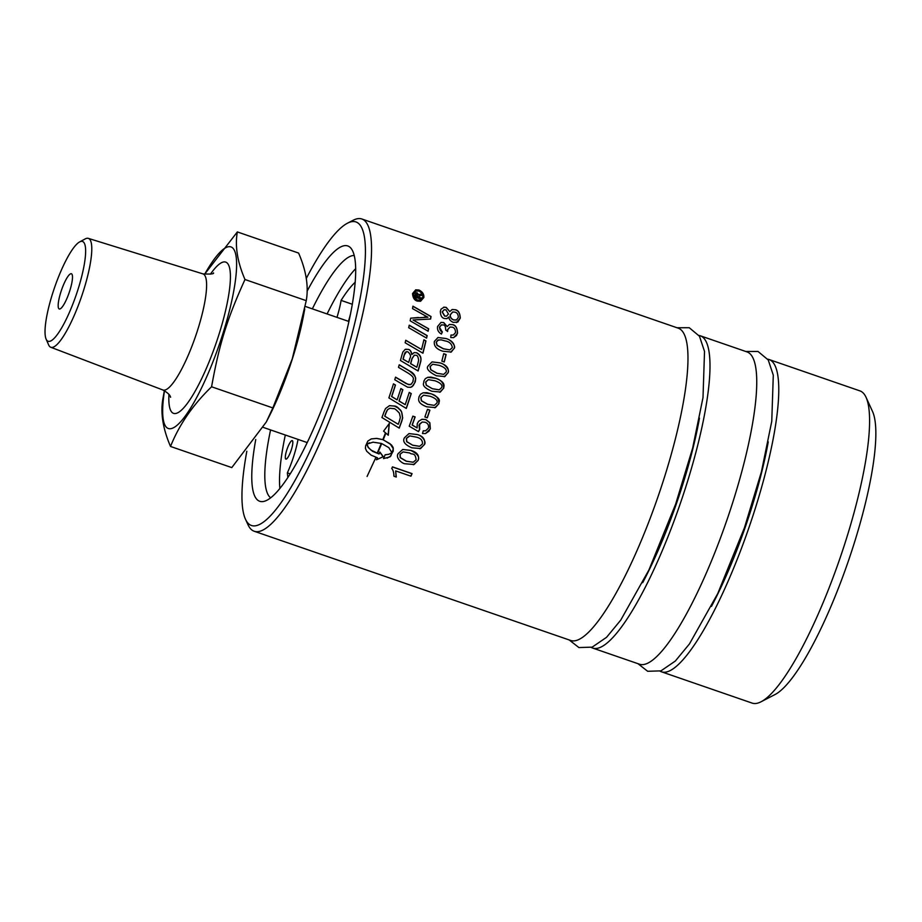 <?xml version="1.0" encoding="UTF-8"?>
<svg xmlns="http://www.w3.org/2000/svg" width="922" height="922" viewBox="0 0 922 922"><rect width="100%" height="100%" fill="white"/><g stroke="black" fill="none" stroke-linecap="round" stroke-linejoin="round"><path stroke-width="1.38" d="M384.716 416.168L398.235 424.304A165.142 35.739 -71 0 0 399.376 421.204L400.355 417.355L399.376 413.137C396.241 409.702 394.328 408.216 393.636 408.665L389.891 408.25L387.321 409.864L385.972 412.71A164.565 35.612 109 0 1 384.716 416.168L398.235 424.304M389.683 408.308L387.321 409.864M389.418 405.68L394.535 406.095L398.223 408.066C398.846 409.887 401.923 408.112 402.545 417.781L401.681 421.1A164.565 35.612 109 0 1 399.111 428.05M402.695 417.735L401.831 421.054A165.142 35.739 109 0 1 399.226 428.119L381.938 417.539A165.142 35.739 -71 0 0 384.094 411.638L385.546 408.515L389.487 405.657L394.674 406.06C396.587 406.129 398.915 408.1 401.646 411.973L402.545 417.781M387.471 409.829L386.122 412.676A165.142 35.739 109 0 1 384.866 416.122M245.402 519.063L248.006 524.756A165.142 35.739 -71 0 0 254.161 531.233A165.142 35.739 -71 0 0 348.977 364.951A165.142 35.739 -71 0 0 361.908 219.01A165.142 35.739 -71 0 0 356.687 218.894A165.142 35.739 -71 0 0 353.08 220.3L347.513 223.182A160.486 34.725 109 0 1 351.017 221.822A160.486 34.725 109 0 1 334.34 391.32A160.486 34.725 109 0 1 245.402 519.063A160.486 34.725 109 0 1 246.831 451.238M398.869 382.169L394.766 379.726A165.142 35.739 -71 0 0 395.561 377.144L408.4 384.624L411.212 384.243L413.068 381.501C412.595 379.173 415.937 378.124 408.181 373.145L398.477 367.359A165.142 35.739 -71 0 0 399.226 364.789L409.575 370.955C414.52 373.387 416.387 377.098 415.188 382.077L412.065 386.733L410.647 387.344L407.57 387.171L398.869 382.169M254.161 531.233L570.591 640.433A165.142 35.739 -71 0 0 665.407 474.162A165.142 35.739 -71 0 0 678.338 328.209L361.908 219.01M417.366 301.102C414.531 300.411 412.906 297.91 412.526 293.576L415.707 289.819L418.911 289.992C422.437 291.64 424.085 294.141 423.866 297.495L420.582 301.275L417.366 301.102M440.347 311.244L441.062 309.124L444.15 307.141L446.294 307.429L449.775 311.613L452.08 309.562L455.33 309.723C458.361 310.288 460.009 313.065 460.285 318.078L457.842 322.055L453.221 322.366C450.27 320.948 448.841 319.15 448.922 316.961L446.974 318.62L444.439 318.505C441.788 317.906 440.428 315.485 440.347 311.244M412.514 308.605A165.142 35.739 -71 0 0 412.941 306.185L431.058 316.534A165.142 35.739 109 0 1 430.597 319.035L413.033 319.969L428.649 328.774A165.142 35.739 109 0 1 428.131 331.217L410.152 320.81A165.142 35.739 -71 0 0 410.693 318.148L427.889 317.249L412.514 308.605M445.718 330.076C445.58 326.411 444.75 324.717 443.24 324.993L441.523 324.867L439.563 327.114C439.69 329.869 440.635 331.447 442.376 331.851L441.442 334.087C438.376 332.3 437.086 329.765 437.593 326.48L441.027 322.412L443.747 322.55L447.193 326.595L449.36 324.486L452.679 324.636C455.71 325.12 457.324 328.002 457.543 333.268L453.693 337.613L450.754 337.556L450.95 335.055L453.336 335.009L455.56 332.577C455.41 329.327 454.304 327.529 452.253 327.172L450.074 327.01L447.723 329.661L447.654 331.424L445.718 330.076M408.688 327.69A165.142 35.739 -71 0 0 409.23 325.189L427.174 335.608A165.142 35.739 109 0 1 426.598 338.12L408.688 327.69M432.164 361.885L439.771 362.899C443.551 363.084 450.293 369.549 448 372.765L444.888 376.545L436.394 375.773C428.534 371.704 425.814 368.397 428.223 365.861L432.049 361.908L439.921 362.865C446.398 364.87 449.141 368.166 448.15 372.73L444.254 376.741M405.761 340.241L421.561 349.496A165.142 35.739 -71 0 0 423.924 339.757L425.952 340.933A165.142 35.739 109 0 1 422.933 353.218L405.138 342.765A165.142 35.739 -71 0 0 405.761 340.241M423.163 392.795L430.885 393.786C436.463 395.273 439.091 398.592 438.768 403.744L435.426 407.582L426.817 406.833C416.456 402.926 418.865 398.995 418.991 396.829L420.524 394.224L423.071 392.818L426.851 392.668L431.035 393.752C443.39 399.318 438.157 402.015 438.918 403.709L434.758 407.789M402.902 351.985L405.15 349.438L408.319 349.38C410.14 349.749 411.339 351.443 411.927 354.474L414.036 352.665L416.583 352.711C420.236 354.601 421.619 357.529 420.743 361.528A165.142 35.739 109 0 1 418.115 370.99L400.436 360.502A165.142 35.739 -71 0 0 402.107 354.417L402.902 351.985M427.301 417.804L424.881 416.975A165.142 35.739 -71 0 0 427.485 409.345L429.894 410.175A165.142 35.739 109 0 1 427.301 417.804M418.53 431.646L409.23 426.206A165.142 35.739 -71 0 0 412.849 416.133L415.142 416.928A165.142 35.739 109 0 1 412.249 425.007L417.09 427.912L417.263 423.647L418.623 421.308L421.953 419.291L425.826 419.533L429.859 422.725L430.332 428.857L425.572 433.536L422.483 433.513L423.244 430.816L425.572 430.793L428.361 428.2C429.018 425.296 427.946 423.313 425.111 422.253L422.241 422.034L419.591 424.062L419.694 429.398L418.53 431.646M397.163 399.802A165.142 35.739 -71 0 0 400.863 388.542L402.845 389.729A165.142 35.739 109 0 1 399.145 400.989L405.207 404.654A165.142 35.739 -71 0 0 409.253 392.403L411.247 393.59A165.142 35.739 109 0 1 406.302 408.446L388.877 397.901A165.142 35.739 -71 0 0 393.475 383.84L395.469 385.027A165.142 35.739 109 0 1 391.735 396.506L397.025 399.837L391.585 396.541A164.565 35.612 109 0 0 395.331 385.062L393.452 383.944M402.81 449.463L410.693 450.42C417.62 453.762 420.017 457.128 417.908 460.539L414.093 464.492L405.277 463.789C402.545 463.916 395.135 458.038 398.143 453.624L402.718 449.487L410.843 450.374C417.263 452.276 419.671 455.652 418.069 460.504L413.39 464.7M438.031 337.498L445.626 338.512C451.169 339.331 456.206 346.557 454.166 348.309L451.261 352.031L442.848 351.236C436.463 349.196 433.64 345.923 434.389 341.394L437.985 337.51L445.787 338.478C447.885 339.008 455.295 341.751 454.316 348.274L450.639 352.227M395.676 470.912L396.264 477.008L393.936 476.213C393.821 472.433 393.095 469.874 391.746 468.514A165.142 35.739 -71 0 0 392.484 466.866L412.076 473.631A165.142 35.739 109 0 1 410.947 476.178L395.676 470.912L396.091 477.054M441.845 361.147A165.142 35.739 -71 0 0 443.713 353.691L446.133 354.532A165.142 35.739 109 0 1 444.254 361.977L441.845 361.147M375.784 457.669L367.083 476.444M427.854 377.294L435.53 378.285C441.165 379.852 443.851 383.16 443.597 388.208L440.359 392.011L431.807 391.251C419.498 385.753 424.581 383.045 423.809 381.293L425.273 378.7L427.762 377.317L430.931 377.11L435.68 378.25C446.594 382.526 443.609 386.306 443.736 388.174L439.702 392.219M377.259 453.094L381.282 443.413L373.018 442.18L366.991 444.127L368.327 447.412L370.99 450.086L379.08 453.981L379.887 452.057L383.287 456.678L376.591 459.732L377.432 457.808L371.093 455.122L366.702 451.227L365.423 448.449L365.642 445.879L367.832 441.062L371.312 438.907L376.683 438.388L382.826 439.621L385.511 432.81L383.575 431.162L389.303 423.509L388.3 435.196L385.88 433.133L383.252 439.771L391.493 444.946L393.129 447.481L393.245 451.054L390.041 456.828L383.506 458.603L385.142 454.777L388.853 454.304L391.942 452.737L388.83 447.631L381.72 443.574L377.259 453.094M409.057 433.571L416.871 434.539C421.677 434.93 426.944 442.134 424.304 444.611L420.628 448.53L411.869 447.815C404.723 444.681 402.269 441.304 404.528 437.696L408.953 433.605L417.021 434.504C423.037 436.025 425.515 439.379 424.454 444.577L419.936 448.737M420.478 448.565L419.856 448.76M409.31 436.014L406.337 438.446L406.66 441.696L412.745 445.257L419.522 446.317M412.895 445.222L419.602 446.306L422.483 443.897C422.691 440.278 420.547 438.008 416.053 437.074L409.852 435.91L406.487 438.411L406.809 441.65L412.745 445.257M371.289 438.918L376.533 438.434L382.826 439.621M379.726 452.103L383.126 456.713L376.43 459.767M369.526 442.779L366.841 444.162L368.166 447.447L372.58 451.342L379.08 453.981M381.72 443.574L377.571 453.198M385.131 454.811L388.853 454.304M385.88 433.133L383.103 439.806L390.087 443.759L393.337 448.772L390.859 455.964L387.113 458.142M389.165 423.544L388.15 435.23M440.22 392.046L439.633 392.23M428.292 379.68L425.63 382.042L426.229 385.223L432.441 388.761L439.091 389.845M432.579 388.727L439.172 389.833L441.776 387.494C442.664 384.981 440.382 382.734 434.954 380.774L428.373 379.657L425.78 382.008L426.367 385.189L432.441 388.761M443.701 353.783L445.983 354.567A164.565 35.612 109 0 1 444.127 361.931M392.438 466.958L411.915 473.678A164.565 35.612 109 0 1 410.82 476.132M438.665 339.838L436.21 342.143L436.993 345.277L443.298 348.793L449.809 349.922L452.356 347.594C451.722 343.86 449.348 341.647 445.234 340.944L441.131 339.838L437.789 340.195L436.36 342.108L437.143 345.231L443.447 348.747L449.809 349.911M413.943 464.527L413.31 464.723M403.133 451.895L399.952 454.373L400.183 457.646L406.233 461.219L413.229 462.222M400.113 454.339L400.344 457.6L406.395 461.184L413.125 462.256L416.11 459.824C415.188 451.734 412.03 455.238 409.794 452.979L403.075 451.907L399.952 454.373M400.828 388.646L402.707 389.776A164.565 35.612 109 0 1 399.007 401.035L405.207 404.654M409.218 392.507L411.097 393.636A164.565 35.612 109 0 1 406.187 408.377M421.873 419.314L425.676 419.579L429.71 422.76L430.182 428.891L428.937 431.219L425.491 433.547M412.826 416.214L414.992 416.963A164.565 35.612 109 0 1 412.099 425.042L417.09 427.912M422.172 422.057L418.991 425.088L419.545 429.445L418.427 431.577M423.233 430.885L425.491 430.816M399.191 364.893L409.437 370.99C419.441 378.746 414.185 379.76 415.038 382.123L413.183 385.661L410.59 387.355M395.538 377.248L406.21 383.633L410.083 384.751M427.462 409.414L429.756 410.209A164.565 35.612 109 0 1 427.174 417.758M405.692 349.242L408.169 349.426C409.806 349.519 411.005 351.213 411.777 354.509L411.927 354.474M414.289 352.596L416.444 352.746C420.178 354.993 421.573 357.932 420.593 361.562A164.565 35.612 109 0 1 418 370.921M406.348 351.731L405.092 352.538L404.17 354.924A164.565 35.612 109 0 1 403.006 359.188L408.711 362.45A165.142 35.739 -71 0 0 409.829 358.381C411.212 356.365 410.544 354.175 407.835 351.812L406.429 351.72L404.32 354.889A165.142 35.739 109 0 1 403.156 359.154L408.711 362.45M414.278 355.201L411.961 358.6A164.565 35.612 109 0 1 410.567 363.671L416.825 367.256A165.142 35.739 -71 0 0 418.081 362.738L418.623 360.283C418.196 356.814 417.297 355.154 415.926 355.316L414.347 355.189L412.111 358.566A165.142 35.739 109 0 1 410.716 363.637L416.825 367.256M435.276 407.616L434.688 407.801M423.555 395.204L420.812 397.589L421.331 400.782L427.508 404.32L434.297 405.38M420.962 397.543L421.481 400.736L427.658 404.285L434.274 405.38L436.959 403.029C437.892 400.471 435.645 398.223 430.24 396.287L423.624 395.181L420.812 397.589M405.738 340.345L421.561 349.496M423.89 339.861L425.803 340.967A164.565 35.612 109 0 1 422.818 353.149M444.75 376.579L444.173 376.764M432.625 364.259L430.044 366.61L430.712 369.768L436.947 373.295L443.713 374.355M430.194 366.564L430.851 369.722L437.097 373.26L443.655 374.367L446.19 372.05C446.905 369.445 444.588 367.21 439.252 365.354L432.706 364.236L430.044 366.61M409.207 325.305L427.013 335.643A164.565 35.612 109 0 1 426.471 338.04M449.636 324.406L452.518 324.671C455.779 325.478 457.404 328.359 457.381 333.315L456.517 335.527L453.624 337.625M440.935 322.435L443.586 322.596L447.193 326.595M441.442 324.878L439.402 327.16L442.226 331.885L441.338 334.029M449.994 327.033L447.562 329.707L447.504 331.471M450.939 335.112L453.255 335.032M412.918 306.311L430.897 316.569A164.565 35.612 109 0 1 430.436 319.047M413.033 319.969L428.5 328.808A164.565 35.612 109 0 1 428.004 331.136M410.693 318.182L418.358 317.502M424.212 317.145L427.889 317.249M443.586 307.233L446.121 307.464L449.775 311.613M452.264 309.504L455.157 309.757C458.395 310.587 460.043 313.376 460.113 318.125L456.448 322.619M448.922 316.961L446.697 318.701M452.656 312.005L450.224 314.771C449.913 317.041 451.008 318.782 453.497 319.969L455.975 320.084M444.104 309.746L442.145 311.924L444.611 316.073L446.502 316.2M445.914 309.85L444.197 309.723L442.318 311.878L444.773 316.027L446.582 316.177L448.438 313.976L445.914 309.85M455.007 312.155L452.748 311.982L450.385 314.725C450.074 316.995 451.169 318.724 453.659 319.922L456.563 319.888L458.315 317.387C458.234 314.425 457.139 312.673 455.007 312.155M415.615 289.842L418.726 290.038C421.827 291.179 423.486 293.68 423.682 297.529L420.478 301.298M416.122 290.949L413.471 294.003C412.318 294.89 413.621 296.907 417.378 300.042L420.029 300.169M413.644 293.957C413.667 296.861 414.969 298.878 417.551 300.007L420.121 300.146L422.76 297.115C422.864 294.464 421.538 292.447 418.784 291.075L415.972 290.995L413.644 293.957M420.351 295.593L418.623 296.734A165.142 35.739 109 0 1 418.576 297.045L421.043 297.898A165.142 35.739 109 0 1 420.87 299.097L414.842 297.011A165.142 35.739 -71 0 0 415.015 295.812L415.303 293.934L417.217 292.827L418.692 294.994L421.585 293.957A165.142 35.739 109 0 1 421.389 295.443L419.568 295.755M419.487 294.418L421.412 294.003A164.565 35.612 109 0 1 421.216 295.466M416.26 292.758L417.217 292.827L418.692 294.994M420.167 295.639L418.45 296.78A164.565 35.612 109 0 1 418.404 297.08L420.87 297.933A164.565 35.612 109 0 1 420.72 299.039M419.303 294.464L420.098 294.279M416.168 292.781L417.032 292.873M416.94 294.164L415.868 295.697A164.565 35.612 109 0 1 415.81 296.192L417.62 296.711A165.142 35.739 -71 0 0 417.689 296.227L416.617 294.118M417.124 294.118L416.053 295.662A165.142 35.739 109 0 1 415.983 296.146L415.81 296.192M415.983 296.146L417.62 296.711M642.703 582.658A148.442 32.12 -71 0 0 683.294 482.794A148.442 32.12 -71 0 0 699.475 418.139M698.968 335.47A165.142 35.739 109 0 1 700.363 335.815A165.142 35.739 109 0 1 687.432 481.757A165.142 35.739 109 0 1 592.616 648.039A165.142 35.739 109 0 1 591.302 647.44M592.616 648.039L639.349 664.163A165.142 35.739 -71 0 0 734.177 497.892A165.142 35.739 -71 0 0 747.108 351.939L700.363 335.815M711.473 606.388A148.442 32.12 -71 0 0 752.052 506.524A148.442 32.12 -71 0 0 768.245 441.868M767.738 359.2A165.142 35.739 109 0 1 769.132 359.545A165.142 35.739 109 0 1 756.201 505.498A165.142 35.739 109 0 1 661.374 671.769A165.142 35.739 109 0 1 660.071 671.17M769.132 359.545L859.926 390.882A165.142 35.739 109 0 1 866.069 397.347A165.142 35.739 109 0 1 846.995 536.823A165.142 35.739 109 0 1 760.996 701.803A165.142 35.739 109 0 1 752.168 703.106L661.374 671.769M306.242 278.536A160.486 34.725 109 0 1 347.513 223.182M307.084 291.26A135.05 29.227 109 0 1 350.959 248.237A135.05 29.227 109 0 1 337.222 365.319A135.05 29.227 109 0 1 263.577 501.464A135.05 29.227 109 0 1 255.751 439.529M270.63 497.799A128.469 27.798 109 0 1 270.572 429.929M312.351 308.87A128.469 27.798 109 0 1 354.255 255.486M279.873 488.372A128.469 27.798 109 0 1 285.313 435.011M327.091 313.953A128.469 27.798 109 0 1 355.719 268.602M336.968 317.364A36.281 7.849 -71 0 0 341.094 300.388A111.193 24.064 109 0 1 355.224 282.224M287.883 477.342A111.193 24.064 109 0 1 287.376 472.848A36.281 7.849 -71 0 0 298.037 439.402M286.177 459.121A9.785 2.121 109 0 1 285.866 459.11A9.785 2.121 109 0 1 285.901 453.163A9.785 2.121 109 0 1 289.566 443.424A9.785 2.121 109 0 1 292.251 440.624A9.785 2.121 109 0 1 291.283 449.913A9.785 2.121 109 0 1 286.177 459.121M348.435 321.317A36.281 7.849 -71 0 0 350.579 313.699M341.094 300.388L352.342 304.272M287.376 472.848L290.153 473.816M760.996 701.803L774.918 694.6A153.501 33.215 -71 0 0 848.194 561.533A153.501 33.215 -71 0 0 872.581 411.604L866.069 397.347M60.714 292.505A18.624 4.034 109 0 1 70.821 273.742A18.624 4.034 109 0 1 71.409 273.753A18.624 4.034 109 0 1 69.15 292.677A18.624 4.034 109 0 1 59.262 308.974A18.624 4.034 109 0 1 60.714 292.505M49.776 341.301A52.796 11.421 109 0 1 46.1 339.1A52.796 11.421 109 0 1 54.536 287.629A52.796 11.421 109 0 1 79.638 241.921A52.796 11.421 109 0 1 79.119 285.843A52.796 11.421 109 0 1 49.776 341.301M46.1 339.1L48.647 344.92A57.602 12.459 -71 0 0 50.756 347.26A57.602 12.459 -71 0 0 52.658 347.329A57.602 12.459 -71 0 0 82.761 292.919A57.602 12.459 -71 0 0 88.339 238.372A57.602 12.459 -71 0 0 85.227 238.902L79.638 241.921M164.473 390.721A96.049 20.78 -71 0 0 171.342 428.569A96.049 20.78 -71 0 0 232.044 299.535A96.049 20.78 -71 0 0 204.661 274.295M204.569 274.283L237.346 231.929C234.833 246.047 237.38 261.906 244.987 279.516C227.146 318.782 219.286 344.021 211.576 386.779C192.836 404.931 179.145 424.812 170.524 446.455C162.917 428.845 160.37 412.987 162.883 398.869L164.37 390.651M211.576 386.779L272.843 407.927L292.262 358.865L306.254 300.664C308.766 286.546 306.219 270.676 298.601 253.066L237.346 231.929M244.987 279.516L306.254 300.664M170.524 446.455L231.791 467.592L266.274 422.022L272.843 407.927M304.756 308.928L303.35 316.407A96.049 20.78 109 0 1 268.129 418.438L266.274 422.022M88.339 238.372L202.932 273.88A61.417 13.288 109 0 1 196.985 332.047A61.417 13.288 109 0 1 164.888 390.064A61.417 13.288 109 0 1 162.871 389.983C167.62 392.645 170.201 395.077 170.593 397.29M168.957 394.397A80.041 17.322 -71 0 0 176.067 413.413A80.041 17.322 -71 0 0 224.818 313.745A80.041 17.322 -71 0 0 210.447 274.168M50.756 347.26L162.871 389.983M213.512 272.9C214.169 273.961 210.642 274.283 202.932 273.88M348.942 321.501L305.228 306.404M307.164 442.56L263.346 427.428M569.208 639.96L578.901 647.555L592.178 647.14L606.561 637.309L620.725 620.137L648.95 569.9L675.676 504.023L692.653 448.046L703.002 397.589L704.523 351.432L699.464 336.23L689.253 327.725L676.955 327.736M637.966 663.69L647.67 671.285L660.947 670.87L675.33 661.039L689.495 643.867L717.719 593.63L744.446 527.753L761.422 471.776L771.76 421.319L773.293 375.162L768.233 359.96L758.011 351.455L745.725 351.466"/></g></svg>
